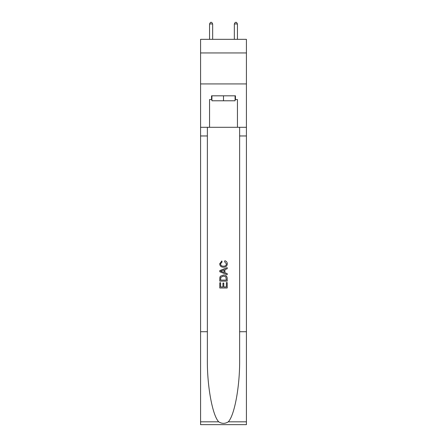 <?xml version="1.0" encoding="UTF-8"?>
<svg xmlns="http://www.w3.org/2000/svg" width="447" height="447" viewBox="0 0 447 447"><rect width="100%" height="100%" fill="white"/><g stroke="black" fill="none" stroke-linecap="round" stroke-linejoin="round"><path stroke-width="0.67" d="M246.42 52.953L246.42 39.325L200.58 39.325L200.58 52.953L246.42 52.953L246.42 83.93L200.58 83.93L200.58 52.953M235.083 95.82L235.083 100.776L211.917 100.776L211.917 95.82M223.5 95.82L223.5 100.776M226.355 282.565L226.355 286.946L223.785 286.946L226.355 286.946L226.355 282.565L227.216 282.565L227.216 287.997L219.779 287.997L219.779 282.755L219.779 287.997M222.924 283.04L222.924 286.946L220.639 286.946L222.924 286.946L222.924 283.04L223.785 283.04L223.785 286.946M220.421 276.196L219.885 277.28L220.421 276.196L223.455 275.034C225.836 275.022 227.087 276.168 227.216 278.47L227.216 281.135L219.779 281.135L219.779 278.593L219.779 281.135M224.835 260.741L224.59 261.786L224.835 260.741C226.411 261.149 227.232 262.16 227.311 263.775C227.11 266.054 225.819 267.205 223.444 267.217L223.444 267.217C221.159 267.172 219.907 266.026 219.684 263.791L221.846 260.931L222.07 261.976L220.544 263.847C220.762 265.451 221.729 266.228 223.439 266.172C225.176 266.261 226.182 265.496 226.45 263.87L224.59 261.786M228.294 421.823L246.42 421.823L246.42 424.65L200.58 424.65L200.58 331.724L207.363 331.724L207.363 359.354C207.034 385.755 212.392 415.257 218.706 421.823C221.902 423.862 225.092 423.862 228.294 421.823C234.608 415.257 239.966 385.755 239.637 359.354L239.637 127.294M219.779 270.586L219.779 271.765L227.216 274.715L219.779 271.765L219.779 270.586L227.216 267.63L219.779 270.586M239.637 331.724L246.42 331.724L246.42 83.93M200.58 331.724L200.58 83.93M207.363 127.294L207.363 331.724M246.42 421.823L246.42 331.724M200.58 127.294L209.559 127.294L209.559 99.541L211.917 99.541M235.083 99.541L235.457 99.541L235.457 95.82L211.543 95.82L211.543 99.541M235.457 99.541L237.441 99.541L237.441 127.294L246.42 127.294M209.559 127.294L237.441 127.294M227.216 267.63L227.216 268.742L224.925 269.591L224.925 272.759L227.216 273.603L227.216 274.715M222.008 271.681L224.07 272.441L224.07 269.904L220.639 271.173L222.008 271.681M224.07 269.904L224.07 272.441M219.779 278.593L219.885 277.28M225.83 276.799L226.355 280.085L225.83 276.799L223.439 276.084L220.79 277.352L220.639 280.085L226.355 280.085L220.639 280.085M219.779 282.755L220.639 282.755L220.639 286.946M212.66 39.325L212.66 23.959L209.559 23.959L209.559 39.325M209.559 23.959L210.492 22.35L211.727 22.35L212.66 23.959M237.441 39.325L237.441 23.959L234.34 23.959L234.34 39.325M234.34 23.959L235.273 22.35L236.508 22.35L237.441 23.959M239.637 135.966L246.42 135.966M207.363 135.966L200.58 135.966M200.58 421.823L218.706 421.823"/></g></svg>
